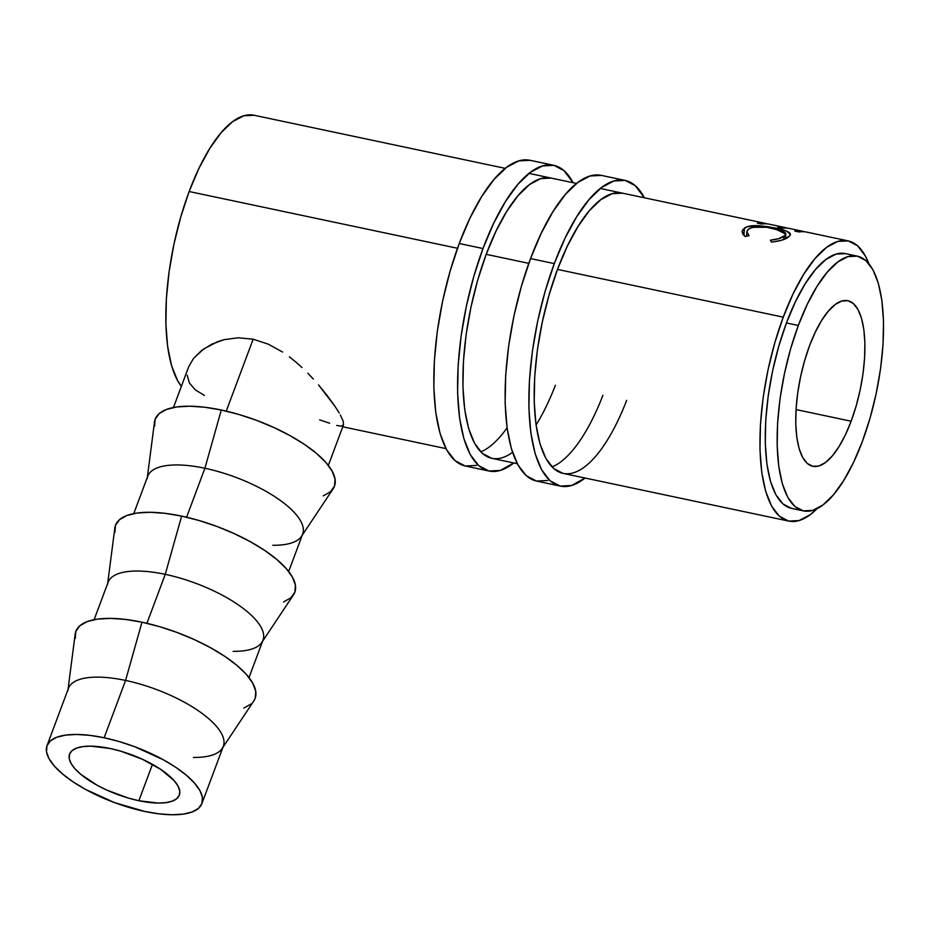 <?xml version="1.0" encoding="UTF-8"?>
<svg xmlns="http://www.w3.org/2000/svg" width="930" height="930" viewBox="0 0 930 930"><rect width="100%" height="100%" fill="white"/><g stroke="black" fill="none" stroke-linecap="round" stroke-linejoin="round"><path stroke-width="1.4" d="M554.292 263.608A156.24 56.335 -78.1 0 1 625.03 180.385A156.24 56.335 -78.1 0 1 644.362 197.788L635.283 185.709L625.181 180.42L613.812 181.001L601.652 187.43L589.132 199.473L576.751 216.644L564.987 238.301L554.292 263.608L530.53 258.587L554.292 263.608L545.061 291.59L537.668 321.175L532.39 351.226L529.426 380.579L528.903 408.119L530.821 432.776L535.122 453.619L541.632 469.824L550.107 480.787L560.22 486.088L571.578 485.507L585.098 478.032A156.24 56.335 -78.1 0 1 560.372 486.111A156.24 56.335 -78.1 0 1 554.292 263.608M625.03 180.385L601.257 175.363A156.24 56.335 101.9 0 0 530.53 258.587A156.24 56.335 101.9 0 0 536.61 481.089L560.372 486.111M552.013 466.93A143.22 51.638 101.9 0 0 602.919 395.297M626.681 400.33A143.22 51.638 -78.1 0 1 563.069 473.382A143.22 51.638 -78.1 0 1 557.489 269.409A143.22 51.638 -78.1 0 1 622.333 193.126M622.472 193.161L612.056 193.684L600.896 199.59L589.434 210.622L578.088 226.362L567.3 246.218L557.489 269.409L549.037 295.066L542.26 322.187L537.424 349.726L534.703 376.638L534.215 401.876L535.982 424.487L539.923 443.587L545.887 458.444L553.664 468.499L562.929 473.347M601.419 175.398L590.05 175.979L577.879 182.408L565.37 194.44L552.99 211.621L541.225 233.279L530.53 258.587L521.3 286.568L513.906 316.154L508.629 346.193L505.664 375.557L505.141 403.097L507.059 427.754L511.361 448.597L517.871 464.802L526.345 475.765L536.459 481.054L547.817 480.473M482.996 248.531A156.24 56.335 -78.1 0 1 553.734 165.308A156.24 56.335 -78.1 0 1 573.066 182.71L563.999 170.643L553.885 165.342L542.527 165.924L530.356 172.352L517.836 184.396L505.467 201.566L493.702 223.223L482.996 248.531L459.234 243.509L482.996 248.531L473.777 276.512L466.383 306.098L461.106 336.149L458.141 365.502L457.607 393.041L459.536 417.71L463.838 438.542L470.348 454.747L478.822 465.721L488.936 471.01L500.294 470.429L513.802 462.966A156.24 56.335 -78.1 0 1 489.087 471.045A156.24 56.335 -78.1 0 1 482.996 248.531M553.734 165.308L529.972 160.286A156.24 56.335 101.9 0 0 459.234 243.509A156.24 56.335 101.9 0 0 465.325 466.011L489.087 471.045M480.729 451.864A143.22 51.638 101.9 0 0 507.071 427.858M555.396 385.252A143.22 51.638 -78.1 0 1 536.052 425.022M512.535 452.34A143.22 51.638 -78.1 0 1 491.784 458.304A143.22 51.638 -78.1 0 1 486.204 254.332A143.22 51.638 -78.1 0 1 551.037 178.049M551.176 178.083L540.772 178.618L529.612 184.512L518.138 195.544L506.792 211.284L496.004 231.14L486.204 254.332L477.741 279.988L470.964 307.109L466.128 334.649L463.419 361.561L462.931 386.799L464.686 409.409L468.627 428.509L474.602 443.366L482.368 453.422L491.645 458.269M530.123 160.32L518.766 160.902L506.594 167.33L494.074 179.362L481.705 196.544L469.929 218.201L459.234 243.509L450.015 271.49L442.622 301.076L437.344 331.127L434.38 360.48L433.845 388.019L435.775 412.676L440.076 433.52L446.586 449.725L455.061 460.687L465.174 465.988L476.532 465.407M110.066 748.487A58.59 21.053 20.5 0 1 179.351 795.127A58.59 21.053 20.5 0 1 138.872 800.73L152.474 764.344L138.872 800.73L158.24 803.067L166.144 802.602L172.457 801.067L176.921 798.521L179.374 795.045L179.711 790.791L177.932 785.92L174.096 780.607L160.913 769.494L142.197 759.171L120.772 751.196L110.066 748.487L90.698 746.151L82.782 746.616L76.469 748.15L72.005 750.696L69.552 754.172L69.215 758.427L70.994 763.298L74.83 768.61L80.584 774.155L96.848 785.083L106.741 790.047L128.166 798.021L138.872 800.73A58.59 21.053 20.5 0 1 69.587 754.091A58.59 21.053 20.5 0 1 110.066 748.487M67.855 690.758A82.677 29.713 20.5 0 1 125.573 680.435L104.137 737.757A82.677 29.713 20.5 0 1 201.903 803.567A82.677 29.713 20.5 0 1 144.789 811.46L114.367 802.555L85.49 789.384L73.028 781.816L62.543 773.969L54.428 766.146L49.011 758.648L46.5 751.765L46.977 745.767L50.441 740.873L56.742 737.269L65.646 735.107L76.818 734.456L89.815 735.351L104.137 737.757L125.573 680.435A82.677 29.713 -159.5 0 0 68.448 688.34L47.023 745.651A82.677 29.713 20.5 0 1 104.137 737.757L119.249 741.57L134.559 746.662L163.448 759.833L175.91 767.401L186.395 775.248L194.498 783.072L199.915 790.558L202.426 797.44L201.95 803.45L198.485 808.344L192.185 811.948L183.28 814.11L172.12 814.761L159.123 813.866L144.789 811.46A82.677 29.713 20.5 0 1 47.023 745.651M222.898 747.406L253.82 700.941A95.697 34.387 -159.5 0 0 141.976 622.205L125.573 680.435L141.976 622.205A95.697 34.387 -159.5 0 0 75.167 634.155L68.018 689.502M107.52 584.679A82.677 29.713 20.5 0 1 165.238 574.345L146.928 623.309L165.238 574.345A82.677 29.713 -159.5 0 0 108.113 582.25L94.116 619.682M283.557 601.989L290.846 597.827L294.845 592.154L295.403 585.202L292.497 577.239L286.231 568.556L276.838 559.5L264.701 550.421L250.275 541.667L234.116 533.564L216.853 526.427L199.125 520.533L181.641 516.115L165.238 574.345L181.641 516.115A95.697 34.387 -159.5 0 0 114.832 528.066L107.682 583.412M147.184 478.59A82.677 29.713 20.5 0 1 204.902 468.255L186.593 517.22L204.902 468.255A82.677 29.713 -159.5 0 0 147.777 476.16L133.781 513.593M323.222 495.899L330.51 491.738L334.521 486.065L335.067 479.113L332.161 471.15L325.895 462.466L316.514 453.422L304.366 444.331L289.939 435.577L273.78 427.475L256.517 420.337L238.789 414.443L221.305 410.025L204.902 468.255L221.305 410.025A95.697 34.387 -159.5 0 0 154.496 421.976L147.347 477.323M851.136 421.232A84.63 30.516 -78.1 0 1 812.82 466.302A84.63 30.516 -78.1 0 1 809.53 345.774L804.531 360.933L800.532 376.964L797.673 393.239L796.068 409.142L795.778 424.057L796.824 437.414L799.149 448.702L802.671 457.479L807.263 463.419L812.739 466.29L818.9 465.976L825.491 462.489L832.269 455.967L838.976 446.667L845.347 434.938L851.136 421.232L856.135 406.073L860.145 390.042L863.005 373.767L864.609 357.864L864.888 342.949L863.854 329.592L861.517 318.304L857.995 309.527L853.403 303.587L847.928 300.716L841.778 301.029L835.175 304.517L828.398 311.038L821.702 320.339L815.319 332.068L809.53 345.774A84.63 30.516 -78.1 0 1 847.846 300.704A84.63 30.516 -78.1 0 1 851.136 421.232L796.034 409.572L851.136 421.232M798.324 325.465A130.2 46.953 -78.1 0 1 857.274 256.122A130.2 46.953 -78.1 0 1 862.342 441.541L853.426 462.629L843.626 480.671L833.303 494.993L822.876 505.013L812.739 510.384L803.276 510.861L794.848 506.455L787.78 497.318L782.351 483.809L778.77 466.442L777.166 445.889L777.608 422.941L780.072 398.482L784.478 373.442L790.64 348.785L798.324 325.465L807.24 304.377L817.04 286.324L827.363 272.013L837.79 261.981L847.928 256.622L857.402 256.145L865.83 260.551L872.886 269.688L878.315 283.197L881.896 300.564L883.5 321.117L883.058 344.065L880.594 368.524L876.188 393.564L870.027 418.221L862.342 441.541A130.2 46.953 -78.1 0 1 803.392 510.884A130.2 46.953 -78.1 0 1 798.324 325.465L786.443 322.954L798.324 325.465M857.274 256.122L845.393 253.599A130.2 46.953 101.9 0 0 786.443 322.954A130.2 46.953 101.9 0 0 791.511 508.373L803.392 510.884M817.156 508.605L810.251 514.662L799.091 520.556L788.687 521.091L779.41 516.231L771.644 506.187L765.681 491.319L761.728 472.219L759.973 449.62L760.461 424.371L763.17 397.459L768.006 369.919L774.783 342.798L783.246 317.153A143.22 51.638 -78.1 0 1 848.079 240.87A143.22 51.638 -78.1 0 1 868.922 263.771L865.26 255.797L857.495 245.753L848.218 240.893L837.814 241.428L826.654 247.322L815.18 258.354L803.834 274.094L793.046 293.95L783.246 317.153L557.489 269.409L783.246 317.153A143.22 51.638 -78.1 0 0 788.826 521.114L563.069 473.382M254.134 115.273L243.73 115.797L232.57 121.691L221.096 132.723L209.75 148.475L198.962 168.33L189.15 191.522L457.49 248.264L189.15 191.522A143.22 51.638 101.9 0 0 181.35 386.369L177.56 380.556L171.585 365.699L167.644 346.599L165.889 323.989L166.365 298.751L169.086 271.839L173.922 244.288L180.699 217.178L189.15 191.522A143.22 51.638 101.9 0 1 253.995 115.239L505.246 168.365M486.204 254.332L528.786 263.341L486.204 254.332M772.807 241.974L771.412 242.102L770.377 240.196L778.608 238.696L785.28 235.278L785.652 233.163L783.107 231.163L766.82 227.28L752.951 227.315L749.58 228.455L747.29 230.361L746.837 232.035L749.045 235.685L745.116 236.534L742.942 234.232L742.128 231.919L742.663 229.815L746.953 226.827L756.729 225.618L767.808 226.606L784.002 230.105L788.989 232.337L790.314 233.697L789.756 236.011L781.549 240.254L772.807 241.974M766.762 223.77L766.762 223.77A143.22 51.638 -78.1 0 0 764.913 223.281A143.22 51.638 -78.1 0 0 757.438 223.177L761.705 224.084L757.438 223.177A143.22 51.638 -78.1 0 1 766.762 223.77M785.583 227.745L787.547 228.164L785.583 227.745M802.637 231.361L804.601 231.768L802.637 231.361M848.079 240.87L806.496 232.07A143.22 51.638 101.9 0 0 799.021 231.977L794.766 231.07A143.22 51.638 -78.1 0 1 802.23 231.175L789.442 228.466A143.22 51.638 101.9 0 0 781.967 228.362L777.701 227.466A143.22 51.638 -78.1 0 1 785.176 227.559L769.18 224.177A143.22 51.638 101.9 0 0 761.705 224.084A143.22 51.638 -78.1 0 1 769.61 224.281M785.176 227.559A143.22 51.638 -78.1 0 1 785.606 227.652L785.606 227.652A143.22 51.638 -78.1 0 0 777.701 227.466L781.967 228.362A143.22 51.638 -78.1 0 1 789.861 228.559M802.23 231.175A143.22 51.638 -78.1 0 1 802.66 231.268L802.66 231.268A143.22 51.638 -78.1 0 0 794.766 231.07L799.021 231.977A143.22 51.638 -78.1 0 1 808.344 232.558M226.257 411.13L253.146 339.206L238.173 337.776L224.072 339.671L217.632 341.67L203.67 348.971L193.498 358.469L201.31 350.726L211.645 344.24L224.072 339.671L238.173 337.776L253.146 339.206L226.257 411.13M188.685 366.769L193.498 358.469M268.212 344.135L253.146 339.206L268.212 344.135L282.615 352.063L268.212 344.135M289.358 356.829L295.81 362.014L289.358 356.829M302.006 367.548L295.81 362.014L302.006 367.548M313.352 379.045L307.853 373.255L313.352 379.045M327.709 396.226L318.548 384.904L335.114 406.526L327.709 396.226M335.114 406.526L339.206 412.99M340.357 415.024L343.193 421.185L343.496 424.859L341.31 426.161L336.66 425.452M817.144 508.605A143.22 51.638 -78.1 0 1 788.826 521.114M329.604 423.22L319.653 419.86M204.437 395.448L195.277 389.868L189.406 383.009L187.209 375.185M845.521 253.634L836.047 254.111L825.91 259.47L815.482 269.502L805.159 283.813L795.359 301.866L786.443 322.954L778.759 346.274L772.598 370.93L768.192 395.971L765.727 420.43L765.285 443.377L766.89 463.93L770.47 481.298L775.899 494.807L782.967 503.944L791.384 508.35M783.781 239.498L784.025 236.325C781.305 238.208 776.748 239.498 770.377 240.196L771.412 242.102C779.317 241.242 784.908 239.638 788.187 237.301L790.5 234.616L786.745 231.117L776.248 228.129L759.182 225.711C752.219 225.316 747.313 226.095 744.453 228.071L742.117 231.512L745.116 236.534L749.045 235.685L746.837 231.733L748.72 228.966C754.277 226.222 762.833 226.083 774.376 228.548L785.85 234.104L784.025 236.325L783.781 239.498M743.895 235.418L744.453 228.071L743.895 235.418M759.043 226.781L759.182 225.711L759.043 226.781M776.132 228.943L776.248 228.129L776.132 228.943M302.227 535.238L333.149 488.773A95.697 34.387 -159.5 0 0 221.305 410.025L204.716 407.235L189.674 406.201L176.746 406.956L166.435 409.456L159.146 413.629L155.147 419.291L154.589 426.242M288.672 571.508L302.669 534.064A82.677 29.713 -159.5 0 0 204.902 468.255A82.677 29.713 20.5 0 1 301.529 536.296A82.677 29.713 20.5 0 1 272.769 545.271M262.562 641.316L293.485 594.863A95.697 34.387 -159.5 0 0 181.641 516.115L165.052 513.325L150.009 512.291L137.082 513.046L126.771 515.546L119.482 519.719L115.483 525.38L114.925 532.332M249.007 677.586L263.004 640.154A82.677 29.713 -159.5 0 0 165.238 574.345A82.677 29.713 20.5 0 1 261.865 642.386A82.677 29.713 20.5 0 1 233.105 651.349M201.903 803.567L223.34 746.244A82.677 29.713 -159.5 0 0 125.573 680.435A82.677 29.713 20.5 0 1 222.2 748.464A82.677 29.713 20.5 0 1 193.44 757.438M253.727 701.092L255.18 698.244L255.738 691.292L252.832 683.329L246.566 674.645L237.173 665.589L225.037 656.51L210.61 647.757L194.451 639.654L177.188 632.516L159.46 626.622L141.976 622.205L125.387 619.415L110.345 618.38L97.418 619.124L87.106 621.635L79.817 625.797L75.818 631.47L75.26 638.422M243.893 708.079L251.181 703.905M491.772 458.304L517.278 463.698M529.007 173.399L576.542 183.443M600.303 188.465L764.913 223.281M173.445 407.503L188.627 366.92M328.337 465.419L343.507 424.824M445.982 448.62L342.775 426.789M785.385 238.836L785.85 234.116M746.604 236.208L746.837 231.733"/></g></svg>

